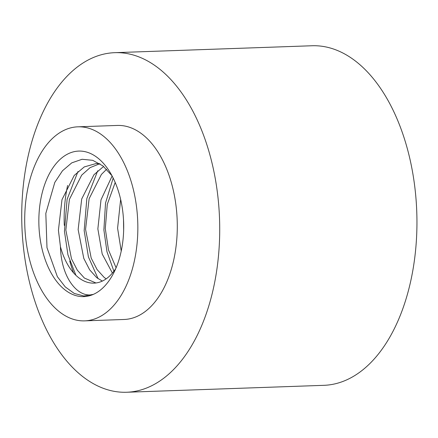 <?xml version="1.0" encoding="UTF-8"?>
<svg xmlns="http://www.w3.org/2000/svg" width="438" height="438" viewBox="0 0 438 438"><rect width="100%" height="100%" fill="white"/><g stroke="black" fill="none" stroke-linecap="round" stroke-linejoin="round"><path stroke-width="0.66" d="M111.942 175.682L102.897 165.892L92.714 160.319L82.076 159.284L71.761 162.859L62.486 170.776L54.794 182.427L45.82 213.416L46.986 247.673L57.367 276.696L65.257 286.917L74.279 293.449L83.817 295.989L93.327 294.391C78.599 298.672 61.167 278.508 60.444 246.698A59.705 34.75 -92 0 0 94.022 283.134A59.705 34.75 -92 0 0 115.796 268.483M93.327 294.391A72.807 42.377 88 0 1 39.913 204.814A72.807 42.377 88 0 1 109.807 171.97A72.807 42.377 88 0 1 113.376 273.591A72.807 42.377 88 0 1 93.327 294.391M120.647 199.421L117.587 228.22L121.227 251.067M112.117 176.005L100.992 199.865L97.86 228.91L102.213 254.045L112.407 273.071M103.598 166.462L93.967 174.718L81.703 198.983L78.139 229.6L83.784 258.382L89.62 269.77L96.688 277.632L102.333 281.081M99.963 163.785L95.927 163.588L84.271 166.927L74.241 175.408L61.982 199.673L58.418 230.295L60.444 246.698M123.505 219.668L123.658 230.103M113.179 178.074L105.525 203.057L103.888 229.939L106.965 251.735L113.902 271.199M97.723 170.787L86.828 198.606L84.167 230.629L88.41 256.892L98.117 278.71M77.997 171.482L67.107 199.295L64.446 231.324L67.945 254.828L75.9 275.305M84.682 320.862L124.124 319.477A97.077 56.502 -92 0 0 172.468 265.176A97.077 56.502 -92 0 0 164.765 164.611A97.077 56.502 -92 0 0 117.318 125.443L77.871 126.823A97.077 56.502 -92 0 0 24.807 225.827A97.077 56.502 -92 0 0 84.682 320.862A97.077 56.502 -92 0 0 133.021 266.561A97.077 56.502 -92 0 0 125.317 165.997A97.077 56.502 -92 0 0 77.871 126.823M67.611 185.455A97.077 56.502 -92 0 0 64.287 225.389M69.746 261.043A97.077 56.502 -92 0 0 73.606 272.918M197.795 121.222A169.889 98.884 -92 0 0 114.767 52.675A169.889 98.884 -92 0 0 21.9 225.926A169.889 98.884 -92 0 0 126.681 392.245A169.889 98.884 -92 0 0 211.275 297.216A169.889 98.884 -92 0 0 197.795 121.222M115.199 182.476L107.283 204.327L105.29 228.647L108.498 249.978L116.092 267.788M106.62 169.254L101.392 174.455L89.128 198.726L85.563 229.342L91.208 258.124L97.05 269.512L104.113 277.369L106.149 278.864M99.848 163.708L90.086 167.628L81.671 175.151L69.407 199.416L65.842 230.032L71.487 258.814L77.323 270.202L84.392 278.064L95.944 282.975M126.681 392.245L323.906 385.325A169.889 98.884 -92 0 0 408.506 290.295A169.889 98.884 -92 0 0 395.027 114.302A169.889 98.884 -92 0 0 311.993 45.755L114.767 52.675"/></g></svg>
